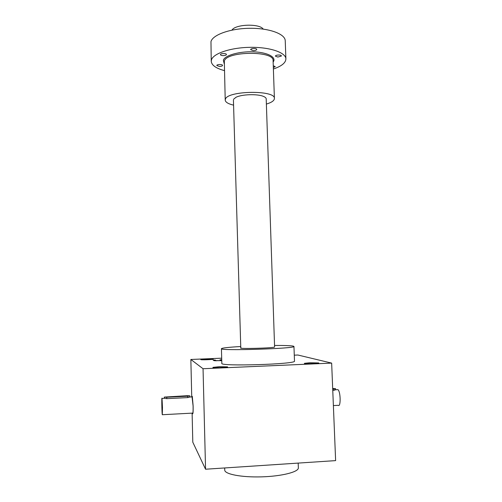 <?xml version="1.0" encoding="UTF-8"?>
<svg xmlns="http://www.w3.org/2000/svg" width="502" height="502" viewBox="0 0 502 502"><rect width="100%" height="100%" fill="white"/><g stroke="black" fill="none" stroke-linecap="round" stroke-linejoin="round"><path stroke-width="0.75" d="M203.046 368.732L205.556 469.226L335.625 460.616L331.653 363.103L203.046 368.732L190.854 359.47L191.733 396.931M192.115 413.133L192.799 442.199L205.556 469.226M331.653 363.103L297.899 355.021L294.279 355.171M221.689 358.19L190.854 359.47M216.224 360.825L215.126 360.016L213.099 360.097L214.166 360.693L221.758 360.643M216.218 360.605L221.144 360.649M221.733 359.739L219.97 359.808L221.125 360.398M219.418 366.686L227.462 366.855C229.533 367.589 210.922 368.23 213.074 367.351L219.418 366.686M206.41 358.986L213.155 359.081C214.674 359.595 199.332 360.135 200.888 359.514L206.41 358.986M309.903 362.751L318.688 362.946C320.615 363.674 302.43 364.126 304.557 363.304L309.903 362.751M294.492 361.07L294.492 361.12C296.676 364.257 219.098 366.629 221.834 363.348L221.432 348.702M215.797 367.778L224.758 367.464M204.433 359.802L209.629 359.614M307.368 363.743L315.883 363.517M274.594 346.951C275.617 348.093 235.808 349.154 241.073 347.855M224.689 467.958L224.745 470.041C224.457 474.133 241.337 477.471 261.498 476.862C281.66 476.31 298.608 471.987 298.357 467.908L298.351 467.751M240.74 346.518C228.611 347.227 222.173 347.949 221.432 348.683C218.677 351.03 296.105 348.639 293.959 346.443L293.112 346.073C290.369 345.621 284.182 345.414 274.544 345.458M221.746 360.191L220.792 360.235M215.778 360.819L215.126 360.016M215.132 360.467L213.865 360.524M332.694 388.492L335.549 388.667L333.899 388.931L333.955 390.286L335.581 389.753L335.549 388.667M332.707 388.994L333.899 388.931M336.999 389.684L337.896 389.64C340.689 391.265 340.958 407.762 338.153 405.315L333.384 405.572M332.763 390.349L333.955 390.286M166.752 397.239L187.761 396.197L189.913 395.852L187.422 395.695L164.305 397.088L166.752 397.239L166.777 398.651L187.792 397.597L189.838 397.026L189.913 395.852M162.472 407.561L162.02 398.419C161.581 395.808 161.864 412.832 162.29 414.727L162.472 407.561M192.046 396.919L193.094 405.974C193.17 411.251 193 413.629 192.58 413.108L162.416 414.721M164.305 397.088L164.518 398.293L166.777 398.651M162.215 406.752L162.127 404.938L162.215 406.752M192.435 413.115L192.592 413.686C193.038 414.25 193.22 411.703 193.138 406.043L192.304 396.329L191.908 396.925M263.224 29.097C259.565 23.362 235.256 24.159 231.974 30.12M266.211 98.944C266.185 97.978 265.232 97.112 263.355 96.359C257.357 93.761 241.631 94.307 235.971 97.306L233.574 99.277M266.386 104.077C271.695 102.477 274.368 100.595 274.406 98.436C275.485 89.927 227.513 90.58 225.411 99.145L225.216 100.136C225.498 102.245 228.284 103.914 233.581 105.144M222.524 65.53C222.141 66.107 221.081 66.408 219.336 66.421L216.801 65.517C216.6 64.281 222.631 64.156 222.543 65.398L222.524 65.53M273.383 69.012C281.653 66.182 285.826 62.775 285.889 58.797C285.72 52.472 269.737 47.025 250.216 47.326C230.7 47.558 213.174 53.494 211.461 59.882L211.254 61.426C211.725 65.31 216.098 68.366 224.375 70.606M273.27 65.781L275.234 66.584L273.333 67.569M281.296 56.099L277.819 57.052L275.435 56.168C275.203 54.862 281.415 54.549 281.352 55.866L281.296 56.099M256.698 49.635C256.208 50.288 255.047 50.62 253.209 50.639L250.661 49.667C250.429 48.28 256.811 48.029 256.742 49.428L256.698 49.635M226.415 54.655C226.007 55.289 224.896 55.609 223.083 55.622C221.482 55.54 220.604 55.207 220.447 54.643C220.234 53.294 226.527 53.149 226.44 54.505L226.415 54.655M285.236 40.919L285.23 40.643C285.036 33.885 269.085 28.018 249.607 28.3C230.136 28.501 212.666 34.814 210.965 41.641L211.248 61.294M187.761 396.197L187.792 397.597M274.406 98.436L273.088 60.554C274.111 50.595 226.371 51.091 224.319 61.118L225.216 100.049M273.138 62.041C276.884 57.391 267.83 52.365 253.592 51.825C239.391 51.217 224.852 55.364 223.359 60.184L224.174 63.641M298.182 463.095L298.357 467.908M294.492 361.12L293.959 346.443M337.896 389.64L335.581 389.753M162.02 398.419L164.518 398.293M189.838 397.026L192.31 396.906M274.594 346.97L266.204 98.863M240.784 348.024L233.424 99.998M285.889 58.797L285.23 40.643"/></g></svg>
